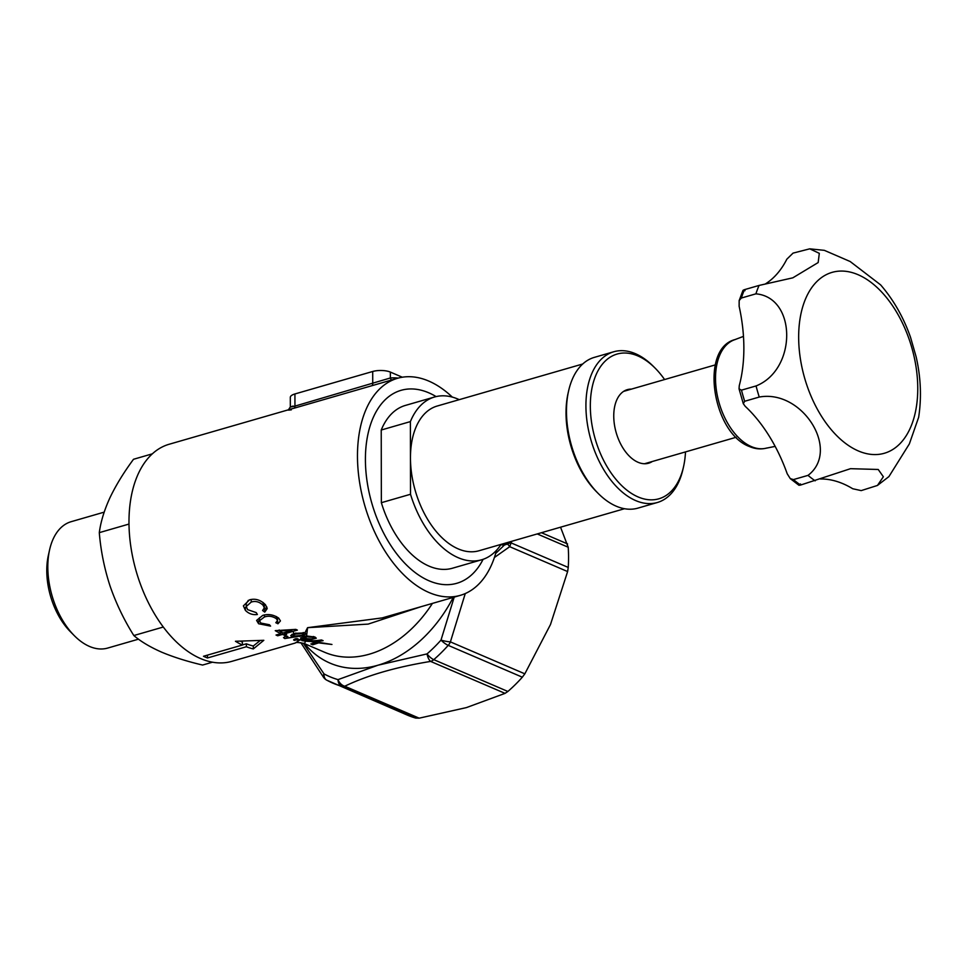 <?xml version="1.0" encoding="UTF-8"?>
<svg xmlns="http://www.w3.org/2000/svg" width="967" height="967" viewBox="0 0 967 967"><rect width="100%" height="100%" fill="white"/><g stroke="black" fill="none" stroke-linecap="round" stroke-linejoin="round"><path stroke-width="1.45" d="M429.094 580.816A100.423 59.41 73.9 0 0 483.101 559.325A100.423 59.41 73.9 0 1 456.799 583.294A100.423 59.41 73.9 0 1 429.094 580.816A100.423 59.41 73.9 0 1 405.971 564.462A100.423 59.41 73.9 0 1 368.113 433.373A100.423 59.41 73.9 0 1 428.768 392.807A100.423 59.41 73.9 0 0 401.063 390.33A100.423 59.41 73.9 0 0 367.061 481.288A100.423 59.41 73.9 0 0 429.094 580.816M436.105 396.591A100.423 59.41 73.9 0 0 428.768 392.807A100.423 59.41 73.9 0 1 436.105 396.591M495.684 553.438L504.399 545.037A6.273 0.931 93.1 0 1 504.423 543.406M511.7 541.302L509.694 546.693A6.273 2.031 -138.8 0 0 507.445 544.022L504.399 545.037A21.963 7.724 -0.1 0 1 500.833 544.735M391.635 379.995A3.143 2.514 85.6 0 1 390.378 377.976A116.113 68.693 -106.1 0 1 398.271 378.085M242.391 644.953L246.355 643.804A112.982 66.844 73.9 0 0 253.294 646.004L260.196 640.529M294.875 639.042L294.875 640.42C292.965 640.118 293.352 639.513 296.047 638.619L297.945 638.776L297.05 639.84L300.169 639.574L303.203 635.609L284.781 638.558L283.512 637.628L285.942 635.984L287.84 636.479L286.945 638.027L297.437 636.612L291.901 636.54L290.716 635.597L294.343 633.421L304.895 632.853L307.579 627.68L306.587 635.96L315.037 637.06L316.294 638.208L310.02 639.803L305.971 639.695L305.79 640.601A112.982 81.953 -66.8 0 0 321.467 639.973L323.111 640.674A112.982 81.953 113.2 0 1 313.417 641.496L331.947 644.469L318.578 642.886L312.728 644.796L310.842 643.986L315.871 642.451L310.407 641.472A112.982 81.953 113.2 0 1 305.669 641.145L304.412 643.599C298.815 642.366 295.769 642.173 295.249 643.031L299.77 639.997L293.617 639.924M264.426 616.982L259.47 620.729L260.824 623.05L269.442 624.755L270.591 626.12L258.6 623.751L256.606 620.415L262.77 615.375C268.294 613.743 273.601 614.649 278.701 618.106L280.43 620.911L277.952 623.788L275.8 622.7L277.541 620.584L276.357 618.711C272.537 616.184 268.56 615.604 264.426 616.982L264.426 614.976M251.215 602.066L246.259 606.502L247.612 609.645L256.231 612.607L257.379 614.504C252.701 615.109 248.7 613.731 245.388 610.358L243.394 605.862L249.559 599.83C255.373 598.271 260.679 599.915 265.49 604.774L267.218 608.557L264.753 612.099L262.589 610.491L264.329 607.892L263.145 605.354C259.531 601.788 255.554 600.7 251.215 602.066L251.202 599.455M496.555 550.247A112.982 66.844 -106.1 0 1 460.28 595.358A112.982 66.844 -106.1 0 1 429.118 592.566A112.982 66.844 -106.1 0 1 359.325 480.587A112.982 66.844 -106.1 0 1 397.582 378.278A112.982 66.844 -106.1 0 1 428.744 381.058A112.982 66.844 -106.1 0 1 452.314 397.099M397.582 378.278L293.871 408.267C287.03 409.96 286.184 410.467 291.369 409.827L288.746 409.706L169.08 444.276A112.982 66.844 -106.1 0 0 130.835 546.597A112.982 66.844 -106.1 0 0 200.616 658.575A112.982 66.844 -106.1 0 0 231.79 661.355L295.249 643.031M205.475 657.161A112.982 66.844 -106.1 0 1 203.493 656.267L242.391 645.037A112.982 66.844 -106.1 0 1 235.44 641.266L263.822 640.311L253.306 648.942A112.982 66.844 -106.1 0 1 246.355 646.742L207.47 657.971A112.982 66.844 -106.1 0 1 205.475 657.161M283.198 634.715A112.982 66.844 -106.1 0 1 282.485 634.4L277.686 635.79A112.982 66.844 -106.1 0 1 276.03 635.029L280.829 633.639A112.982 66.844 -106.1 0 1 275.257 630.653L295.829 629.384A112.982 66.844 73.9 0 0 297.377 630.097L284.757 633.748A112.982 66.844 73.9 0 0 285.47 634.062A112.982 66.844 73.9 0 0 286.607 634.533L284.334 635.186A112.982 66.844 -106.1 0 1 283.198 634.715M421.189 606.647L368.161 624.102L307.579 627.68L382.231 617.901L460.28 595.358M296.337 638.643L297.05 639.84M302.006 636.951L302.006 638.413L300.822 637.882M286.244 636.068L286.945 638.027M510.733 541.58A6.273 4.593 45.9 0 0 510.951 542.112L510.649 542.68A6.273 2.236 6.4 0 1 510.878 542.801L568.245 567.436L567.617 571.557L509.694 546.693L494.403 557.5M560.546 527.196L568.209 547.237A138.088 100.169 113.2 0 1 568.245 567.436M288.42 409.815L290.33 406.938L290.305 397.389A12.559 4.412 -0.1 0 1 294.923 393.956L372.706 371.485A12.559 4.412 -0.1 0 1 390.366 372.09L402.308 377.215M293.146 406.067C288.855 407.276 289.447 407.3 294.947 406.116L390.378 377.976L390.366 372.09M299.77 639.997L305.971 639.695M305.79 640.601L302.006 640.65L305.669 641.145M302.006 638.413L306.08 639.163L300.169 639.574M303.203 635.609L306.176 633.881L304.895 632.853M306.587 635.96L302.405 636.782M306.08 639.163L307.071 639.175A112.982 81.953 -66.8 0 0 307.542 639.175L306.116 638.957M303.263 643.164L324.018 673.902A9.416 6.467 118.4 0 0 326.761 680.176A9.416 6.467 118.4 0 0 327.124 680.345A138.088 100.169 -66.8 0 0 333.011 683.198A138.088 100.169 -66.8 0 0 341.605 686.268A9.416 6.455 -73.9 0 1 338.015 679.62L377.94 665.223L427.027 653.91A9.416 3.602 49.1 0 0 433.772 659.651A138.088 100.169 -66.8 0 0 448.217 645.364A9.416 2.72 -138.3 0 1 440.988 640.118L454.272 596.905M453.982 597.062L453.16 597.533A120.827 87.646 113.2 0 1 377.94 665.223A120.827 87.646 113.2 0 1 304.629 643.684M465.26 593.557L450.404 641.883L524.839 673.83L550.489 624.525L567.617 571.557M524.839 673.83L522.337 677.19A138.088 100.169 113.2 0 1 507.88 691.465L505.052 693.363L430.629 661.416C396.156 667.025 367.533 675.292 344.76 686.219L419.182 718.167L466.396 707.602L505.052 693.363M415.725 718.082A138.088 100.169 113.2 0 1 407.131 715.012L326.761 680.176A9.416 9.416 0 0 1 323.57 677.347A9.416 3.844 -35.5 0 1 324.018 673.902A133.373 96.748 -66.8 0 0 338.015 679.62A9.416 7.059 -115.3 0 0 344.76 686.219A9.416 6.829 113.2 0 1 341.605 686.268L415.725 718.082L419.182 718.167M522.337 677.19L448.217 645.364A9.416 6.829 113.2 0 0 450.404 641.883A9.416 1.571 -167 0 1 440.988 640.118A133.373 96.748 -66.8 0 1 427.027 653.91A9.416 3.759 -99.5 0 0 430.629 661.416A9.416 6.829 -66.8 0 0 433.772 659.651L507.88 691.465M207.458 655.13L207.47 657.971M246.355 643.804L246.355 646.742M253.294 646.004L253.306 648.942M240.578 641.218A112.982 66.844 73.9 0 0 242.379 642.1L242.391 645.037M245.376 607.421L245.388 610.358M264.172 608.751L264.74 609.162L266.892 607.058M264.74 609.162L264.753 612.099M263.145 602.538L263.145 605.354M246.259 606.502L246.247 603.565L248.338 600.326M258.588 620.814L258.6 623.751M277.541 620.645L277.952 623.788M276.357 616.547L276.357 618.711M280.829 631.838L280.829 633.639M284.334 632.623L284.334 635.186M282.473 632.684L282.485 634.4M279.161 629.964L279.161 630.931A112.982 66.844 73.9 0 0 283.101 632.986L291.889 630.448L279.161 630.931M291.889 629.565L291.889 630.448M277.686 634.545L277.686 635.79M284.757 632.503L284.757 633.748M284.781 636.443L284.781 638.558M291.901 634.34L291.901 636.54M299.915 635.778L299.915 636.649M294.294 636.056L301.208 635.452C303.674 634.799 304.327 634.159 303.167 633.518L295.854 634.038C293.485 634.727 292.965 635.392 294.294 636.056L293.485 635.452L293.485 632.515M295.854 633.034L295.854 634.038M303.167 632.539L303.843 634.026M304.4 638.135C303.058 637.555 303.578 637.108 305.959 636.769L306.176 638.571L303.59 637.64L303.59 636.395M305.959 635.984L305.959 636.769M306.176 638.571L311.314 638.969C313.767 638.824 314.42 638.329 313.272 637.458L306.479 636.733M313.272 636.504L313.949 638.075L313.949 636.685M310.02 639.006L310.02 639.803M310.395 640.795L310.407 641.472M312.728 643.587L312.728 644.796M313.417 640.746L313.417 641.496M510.298 541.713A6.273 4.545 53.6 0 0 510.649 542.68L507.445 544.022A6.273 2.007 89.3 0 1 507.421 542.547M505.826 544.59A6.273 1.366 94.7 0 1 505.91 542.983M104.17 512.147L71.171 521.684A65.78 38.91 73.9 0 0 49.583 549.872L48.35 555.396A58.467 34.594 73.9 0 0 70.398 631.717L74.386 635.742A65.78 38.91 73.9 0 0 89.532 646.452A65.78 38.91 73.9 0 0 107.675 648.071L138.511 639.163M49.583 549.872A65.78 38.91 73.9 0 0 74.386 635.742M152.315 453.849L133.519 459.277C123.764 472.464 115.883 485.313 109.9 497.848C104.231 510.298 100.701 521.902 99.299 532.648C100.761 550.646 104.339 568.427 110.045 585.978C116.113 603.456 124.042 619.98 133.833 635.537C140.807 641.52 150.103 647.068 161.694 652.181C173.504 657.125 187.139 661.428 202.587 665.054L212.486 662.202M128.986 524.066L99.299 532.648M163.302 627.027L133.833 635.537M582.714 364.003L437.193 406.031A75.317 44.555 73.9 0 0 410.455 457.935A75.317 44.555 73.9 0 0 458.225 548.893A75.317 44.555 73.9 0 0 479.003 550.755L624.513 508.715M568.318 392.203A75.317 44.555 73.9 0 0 597.304 492.529M459.265 399.661A84.733 50.127 73.9 0 0 457.959 399.081A84.733 50.127 73.9 0 0 434.582 396.99A84.733 50.127 73.9 0 0 410.395 421.6L381.228 430.025L381.349 502.695L410.516 494.27L410.395 421.6M410.516 494.27A84.733 50.127 73.9 0 0 481.614 559.796A84.733 50.127 73.9 0 0 501.063 544.373M434.582 396.99L405.415 405.415A84.733 50.127 73.9 0 0 381.228 430.025M381.349 502.695A84.733 50.127 73.9 0 0 452.447 568.221L481.614 559.796M598.162 493.412L596.446 491.683A75.317 44.555 -106.1 0 1 568.052 393.376L568.584 390.994A78.46 46.416 73.9 0 0 598.162 493.412A78.46 46.416 73.9 0 0 616.221 506.188A78.46 46.416 73.9 0 0 637.869 508.134L657.318 502.514A78.46 46.416 -106.1 0 1 635.67 500.58A78.46 46.416 -106.1 0 1 587.211 422.809A78.46 46.416 -106.1 0 1 613.767 351.758A78.46 46.416 -106.1 0 1 635.416 353.692A78.46 46.416 -106.1 0 1 653.474 366.481L655.191 368.197A75.317 44.555 73.9 0 0 637.857 355.929A75.317 44.555 73.9 0 0 590.329 405.983A75.317 44.555 73.9 0 0 638.099 496.941A75.317 44.555 73.9 0 0 683.584 466.517A75.317 44.555 73.9 0 0 685.494 451.903M613.767 351.758L594.33 357.379A78.46 46.416 73.9 0 0 568.584 390.994M652.35 461.477A38.281 22.652 -106.1 0 1 638.039 462.274A38.281 22.652 -106.1 0 1 629.227 456.037A38.281 22.652 -106.1 0 1 614.782 406.055A38.281 22.652 -106.1 0 1 631.451 389.121M683.584 466.517L683.053 468.886A78.46 46.416 -106.1 0 1 657.318 502.514M664.595 379.548A75.317 44.555 73.9 0 0 655.191 368.197M800.507 483.959C798.343 485.108 798.355 485.47 800.567 485.059L850.525 468.681L878.229 469.478L883.354 476.767L877.456 485.446L888.927 476.586L909.355 443.913L918.65 417.285C921.672 397.667 920.85 377.553 916.16 356.92L910.6 337.531C903.613 317.502 893.617 299.939 880.611 284.866L850.162 261.513L824.343 250.344L809.742 248.833L819.315 253.33L818.167 262.553L792.819 277.831L759.059 285.446L744.481 289.653C742.39 290.487 742.571 290.813 745.013 290.656M858.043 274.688A94.15 55.699 -106.1 0 1 917.756 388.383A94.15 55.699 -106.1 0 1 858.358 450.948A94.15 55.699 -106.1 0 1 798.657 337.253A94.15 55.699 -106.1 0 1 858.043 274.688M877.456 485.446L861.21 490.607L852.737 488.746A125.529 74.266 73.9 0 0 820.475 478.979M775.159 446.379L765.356 448.374A56.485 33.422 -106.1 0 1 751.347 446.597A56.485 33.422 -106.1 0 1 715.52 378.375A56.485 33.422 -106.1 0 1 734.05 339.949L743.466 336.383M755.904 293.835C796.844 297.401 797.026 369.648 756.061 385.942L741.484 390.148L739.042 388.855L739.272 385.615A125.529 74.266 73.9 0 0 739.139 306.285L739.163 300.568L741.326 298.041L755.904 293.835A125.529 74.266 -106.1 0 1 759.059 285.446M759.252 397.05C802.55 389.097 840.843 450.513 808.013 475.377L793.436 479.584L790.244 478.592L787.211 473.77A125.529 74.266 73.9 0 0 745.219 406.321L743.297 403.686L744.675 401.269L759.252 397.05A125.529 74.266 -106.1 0 1 756.061 385.942M815.157 480.841A125.529 74.266 -106.1 0 1 808.013 475.377M765.211 284.044A125.529 74.266 73.9 0 0 786.836 259.192L793.037 253.124L809.742 248.833M304.412 643.599L324.574 652.254A112.982 81.953 -66.8 0 0 369.334 654.188A112.982 81.953 -66.8 0 0 432.43 603.396M537.229 533.929L568.209 547.237M294.923 393.956L294.947 406.116A3.143 1.861 -106.1 0 1 293.871 408.267M371.654 385.797A3.143 1.861 -106.1 0 0 372.73 383.645L372.706 371.485M567.569 543.925L541.447 532.708M741.326 298.041A125.529 74.266 -106.1 0 1 744.481 289.653M744.675 401.269A125.529 74.266 -106.1 0 1 741.484 390.148M800.567 485.059A125.529 74.266 -106.1 0 1 793.436 479.584M300.797 642.608L323.57 677.347M264.329 604.955L264.329 607.892M277.541 617.647L277.541 620.584M259.47 617.792L259.47 620.729M303.843 632.623L303.856 634.026M715.254 364.91L623.594 391.381M736.153 437.277L644.506 463.749M766.928 447.987C761.174 449.57 755.324 449.075 749.352 446.5C712.341 432.962 699.214 347.854 735.573 339.441M742.994 290.354L739.163 300.568M743.297 403.686L739.042 388.855M798.935 485.265L790.244 478.592"/></g></svg>
